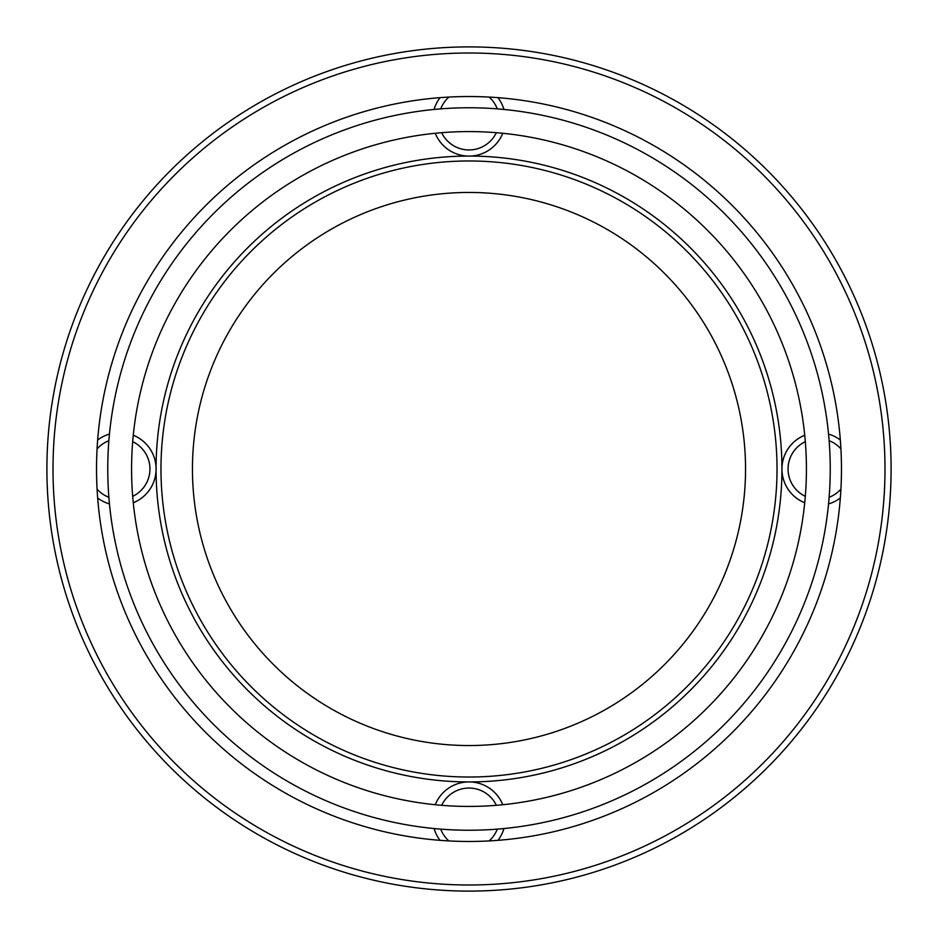 <?xml version="1.0" encoding="UTF-8"?>
<svg xmlns="http://www.w3.org/2000/svg" width="938" height="938" viewBox="0 0 938 938"><rect width="100%" height="100%" fill="white"/><g stroke="black" fill="none" stroke-linecap="round" stroke-linejoin="round"><path stroke-width="1.41" d="M96.532 469A372.468 372.468 0 0 0 469 841.468A372.468 372.468 0 0 0 841.468 469A372.468 372.468 0 0 0 469 96.532A372.468 372.468 0 0 0 96.532 469M469 891.1A422.1 422.1 0 0 0 891.1 469A422.1 422.1 0 0 0 469 46.9A422.1 422.1 0 0 0 46.9 469A422.1 422.1 0 0 0 469 891.1A422.1 422.1 0 0 1 46.9 469A422.1 422.1 0 0 1 469 46.9M192.454 469A276.546 276.546 0 0 0 469 745.546A276.546 276.546 0 0 0 745.546 469A276.546 276.546 0 0 0 469 192.454A276.546 276.546 0 0 0 192.454 469M781.94 469A312.94 312.94 0 0 0 469 156.06A312.94 312.94 0 0 0 156.06 469A312.94 312.94 0 0 0 469 781.94A312.94 312.94 0 0 0 781.94 469A36.383 36.383 0 0 1 804.722 435.244A36.383 36.383 0 0 0 804.722 502.756A36.383 36.383 0 0 1 781.94 469M777.027 469A308.027 308.027 0 0 0 469 160.973A308.027 308.027 0 0 0 160.973 469A308.027 308.027 0 0 0 469 777.027A308.027 308.027 0 0 0 777.027 469M107.764 469A361.236 361.236 0 0 0 469 830.236A361.236 361.236 0 0 0 830.236 469A361.236 361.236 0 0 0 469 107.764A361.236 361.236 0 0 0 107.764 469M806.422 469A337.422 337.422 0 0 1 469 806.422A337.422 337.422 0 0 1 131.578 469A337.422 337.422 0 0 1 469 131.578A337.422 337.422 0 0 1 806.422 469M440.028 840.342A36.383 36.383 0 0 1 434.071 828.535A36.383 36.383 0 0 0 440.028 840.342M435.244 804.722A36.383 36.383 0 0 1 502.756 804.722A36.383 36.383 0 0 0 435.244 804.722M503.929 828.535A36.383 36.383 0 0 1 497.972 840.342M840.342 497.972A36.383 36.383 0 0 1 828.535 503.929A36.383 36.383 0 0 0 840.342 497.972M828.535 434.071A36.383 36.383 0 0 1 840.342 440.028M497.972 97.658A36.383 36.383 0 0 1 503.929 109.465A36.383 36.383 0 0 0 497.972 97.658M502.756 133.278A36.383 36.383 0 0 1 435.244 133.278A36.383 36.383 0 0 0 502.756 133.278M434.071 109.465A36.383 36.383 0 0 1 440.028 97.658M97.658 440.028A36.383 36.383 0 0 1 109.465 434.071A36.383 36.383 0 0 0 97.658 440.028M133.278 435.244A36.383 36.383 0 0 1 133.278 502.756A36.383 36.383 0 0 0 133.278 435.244M109.465 503.929A36.383 36.383 0 0 1 97.658 497.972M469 884.991A415.991 415.991 0 0 0 884.991 469A415.991 415.991 0 0 0 469 53.009A415.991 415.991 0 0 0 53.009 469A415.991 415.991 0 0 0 469 884.991M448.856 840.917A30.274 30.274 0 0 1 440.719 829.122M441.669 805.308A30.274 30.274 0 0 1 496.331 805.308M497.281 829.122A30.274 30.274 0 0 1 489.144 840.917M840.917 489.144A30.274 30.274 0 0 1 829.122 497.281M805.308 496.331A30.274 30.274 0 0 1 805.308 441.669M829.122 440.719A30.274 30.274 0 0 1 840.917 448.856M489.144 97.083A30.274 30.274 0 0 1 497.281 108.878M496.331 132.692A30.274 30.274 0 0 1 441.669 132.692M440.719 108.878A30.274 30.274 0 0 1 448.856 97.083M97.083 448.856A30.274 30.274 0 0 1 108.878 440.719M132.692 441.669A30.274 30.274 0 0 1 132.692 496.331M108.878 497.281A30.274 30.274 0 0 1 97.083 489.144"/></g></svg>
